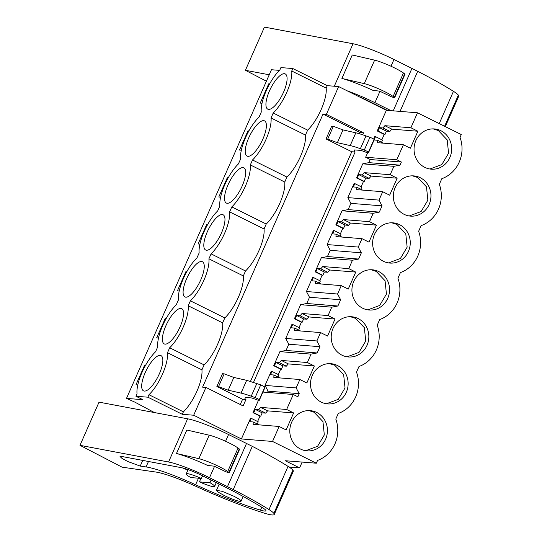 <?xml version="1.0" encoding="UTF-8"?>
<svg xmlns="http://www.w3.org/2000/svg" width="542" height="542" viewBox="0 0 542 542"><rect width="100%" height="100%" fill="white"/><g stroke="black" fill="none" stroke-linecap="round" stroke-linejoin="round"><path stroke-width="0.81" d="M154.416 412.557L134.877 402.15L126.503 398.39L271.461 69.735L279.476 70.379M126.503 398.39L142.912 399.705L135.94 396.243L137.031 393.77A28.455 9.634 116.4 0 1 142.004 372.422A28.455 9.634 116.4 0 1 155.561 351.765L157.742 346.819A28.455 9.634 116.4 0 1 162.715 325.471A28.455 9.634 116.4 0 1 176.265 304.814L178.447 299.868A28.455 9.634 116.4 0 1 183.42 278.52A28.455 9.634 116.4 0 1 196.976 257.863L199.158 252.918A28.455 9.634 116.4 0 1 204.131 231.57A28.455 9.634 116.4 0 1 217.681 210.913L219.862 205.967A28.455 9.634 116.4 0 1 224.835 184.619A28.455 9.634 116.4 0 1 238.392 163.962L240.573 159.016A28.455 9.634 116.4 0 1 245.546 137.668A28.455 9.634 116.4 0 1 259.096 117.011L261.278 112.065A28.455 9.634 116.4 0 1 266.251 90.717A28.455 9.634 116.4 0 1 279.808 70.06L280.898 67.587L292.829 68.543L327.26 85.656L338.635 86.571L386.358 110.297L377.246 130.954L384.224 134.423L381.853 139.802M302.151 462.075L299.59 467.882L285.187 460.72L316.332 463.214L317.571 460.402A31.273 29.16 94.6 0 0 335.796 419.081L338.283 413.451A31.273 29.16 94.6 0 0 356.507 372.13L358.987 366.5A31.273 29.16 94.6 0 0 377.212 325.18L379.698 319.55A31.273 29.16 94.6 0 0 397.923 278.229L400.402 272.599A31.273 29.16 94.6 0 0 418.627 231.278L421.114 225.648A31.273 29.16 94.6 0 0 439.332 184.327L441.818 178.697A31.273 29.16 94.6 0 0 460.043 137.377L461.283 134.558L417.503 112.79L386.358 110.297M145.378 365.633L144.463 365.559L145.209 365.931M144.463 365.559L135.967 384.806L137.79 384.956M166.082 318.682L165.168 318.608L156.679 337.862L158.494 338.005M199.91 244.103L198.094 243.961L206.583 224.706L207.335 225.079M207.498 224.781L206.583 224.706M186.794 271.732L185.879 271.657L177.383 290.912L179.206 291.054M228.209 177.83L227.288 177.756L218.799 197.01L220.621 197.153M241.325 150.202L239.51 150.059L247.999 130.805L248.751 131.178M248.913 130.879L247.999 130.805M269.625 83.929L268.703 83.854L260.214 103.109L262.037 103.251M291.738 71.016L326.169 88.129A28.455 9.634 116.4 0 1 307.646 130.134L305.464 135.08A28.455 9.634 116.4 0 1 286.935 177.085L284.753 182.031A28.455 9.634 116.4 0 1 266.23 224.036L264.049 228.981A28.455 9.634 116.4 0 1 245.519 270.986L243.338 275.932A28.455 9.634 116.4 0 1 224.815 317.937L222.633 322.883A28.455 9.634 116.4 0 1 204.104 364.888L201.922 369.834L167.492 352.72L169.673 347.774A28.455 9.634 116.4 0 0 183.223 327.111A28.455 9.634 116.4 0 0 188.203 305.769L190.384 300.824A28.455 9.634 116.4 0 0 203.934 280.167A28.455 9.634 116.4 0 0 208.907 258.819L211.089 253.873A28.455 9.634 116.4 0 0 224.639 233.216A28.455 9.634 116.4 0 0 229.618 211.868L231.8 206.922A28.455 9.634 116.4 0 0 245.35 186.265A28.455 9.634 116.4 0 0 250.323 164.917L252.504 159.971A28.455 9.634 116.4 0 0 266.054 139.314A28.455 9.634 116.4 0 0 271.034 117.966L273.215 113.021A28.455 9.634 116.4 0 0 286.765 92.364A28.455 9.634 116.4 0 0 291.738 71.016L292.829 68.543M135.94 396.243L147.878 397.198L148.969 394.725A28.455 9.634 116.4 0 0 162.519 374.061A28.455 9.634 116.4 0 0 167.492 352.72M287.07 77.831A19.661 6.66 116.4 0 1 279.977 98.996A19.661 6.66 116.4 0 1 267.755 109.138A19.661 6.66 116.4 0 1 265.946 105.25A19.661 6.66 116.4 0 1 273.039 84.085A19.661 6.66 116.4 0 1 285.261 73.936A19.661 6.66 116.4 0 1 287.07 77.831M224.95 218.683A19.661 6.66 116.4 0 1 217.857 239.849A19.661 6.66 116.4 0 1 205.635 249.991A19.661 6.66 116.4 0 1 203.819 246.102A19.661 6.66 116.4 0 1 210.913 224.937A19.661 6.66 116.4 0 1 223.135 214.788A19.661 6.66 116.4 0 1 224.95 218.683M183.535 312.585A19.661 6.66 116.4 0 1 176.441 333.75A19.661 6.66 116.4 0 1 164.219 343.892A19.661 6.66 116.4 0 1 162.404 340.003A19.661 6.66 116.4 0 1 169.497 318.838A19.661 6.66 116.4 0 1 181.719 308.689A19.661 6.66 116.4 0 1 183.535 312.585M141.699 386.954A19.661 6.66 116.4 0 1 148.793 365.789A19.661 6.66 116.4 0 1 161.015 355.64A19.661 6.66 116.4 0 1 162.824 359.536A19.661 6.66 116.4 0 1 155.73 380.701A19.661 6.66 116.4 0 1 143.508 390.843A19.661 6.66 116.4 0 1 141.699 386.954M245.655 171.733A19.661 6.66 116.4 0 1 238.561 192.898A19.661 6.66 116.4 0 1 226.339 203.04A19.661 6.66 116.4 0 1 224.53 199.151A19.661 6.66 116.4 0 1 231.624 177.986A19.661 6.66 116.4 0 1 243.846 167.837A19.661 6.66 116.4 0 1 245.655 171.733M245.235 152.2A19.661 6.66 116.4 0 1 252.328 131.035A19.661 6.66 116.4 0 1 264.55 120.886A19.661 6.66 116.4 0 1 266.366 124.782A19.661 6.66 116.4 0 1 259.272 145.947A19.661 6.66 116.4 0 1 247.05 156.089A19.661 6.66 116.4 0 1 245.235 152.2M204.239 265.634A19.661 6.66 116.4 0 1 197.146 286.799A19.661 6.66 116.4 0 1 184.924 296.941A19.661 6.66 116.4 0 1 183.115 293.053A19.661 6.66 116.4 0 1 190.208 271.888A19.661 6.66 116.4 0 1 202.43 261.739A19.661 6.66 116.4 0 1 204.239 265.634M326.169 88.129L327.26 85.656M201.922 369.834A28.455 9.634 116.4 0 1 183.399 411.839L148.969 394.725M245.512 397.449L244.835 398.98L245.506 397.449L251.17 397.903A5.176 0.657 -156.2 0 1 253.764 398.641L256.346 399.603A5.176 0.657 -156.2 0 0 259.313 400.26A5.176 0.657 -156.2 0 0 259.32 400.199L259.232 399.759A3.103 0.393 -156.2 0 0 255.106 397.604L251.217 396.216A31.036 3.929 -156.2 0 0 241.021 393.106L246.657 380.335L233.832 377.435L224.185 373.844L222.505 373.709L216.875 386.48L242.586 399.264L245.939 399.535L243.128 405.917L205.94 387.428L193.684 415.226L182.308 414.312L183.399 411.839M205.94 387.428L202.586 387.164L323.018 114.098L326.379 114.369L338.635 86.571M267.524 392.435L268.087 391.168L265.018 385.416L271.224 371.345L271.969 371.406L270.499 374.739L273.94 375.01L273.839 377.435L299.862 379.522L306.833 382.984L314.333 365.992L288.303 363.906L286.339 366.175L282.897 365.904L281.427 369.238L280.681 369.177L278.31 374.556M279.916 351.636L286.041 350.45L317.185 352.95L311.061 354.129L279.916 351.636L273.71 365.708L280.681 369.177M331.765 307.178L300.627 304.685L306.752 303.5L337.89 306L331.765 307.178L328.066 315.573L335.037 319.042L327.544 336.033L320.566 332.571L294.543 330.485L294.645 328.059L291.21 327.788L292.68 324.455L291.935 324.394L285.722 338.465L288.791 344.217L286.041 350.45M300.627 304.685L294.414 318.757L301.393 322.226L299.021 327.605M352.476 260.228L321.331 257.735L327.456 256.549L358.601 259.049L352.476 260.228L348.77 268.622L355.748 272.091L348.249 289.082L341.277 285.62L315.254 283.534L315.356 281.108L311.914 280.837L313.384 277.504L312.639 277.443L306.433 291.515L309.502 297.267L306.752 303.5M321.331 257.735L315.126 271.806L322.097 275.275L319.726 280.654M373.181 213.277L342.043 210.784L348.167 209.598L379.305 212.098L373.181 213.277L369.481 221.671L376.453 225.14L368.96 242.132L361.981 238.67L335.959 236.583L336.06 234.158L332.625 233.887L334.096 230.553L333.35 230.492L327.138 244.564L330.207 250.316L327.456 256.549M342.043 210.784L335.83 224.855L342.808 228.324L340.437 233.704M393.892 166.326L362.747 163.833L368.872 162.647L400.01 165.147L393.892 166.326L390.186 174.72L397.164 178.189L389.664 195.181L382.693 191.719L356.67 189.632L356.772 187.207L353.33 186.936L354.8 183.602L354.055 183.542L347.849 197.613L350.918 203.365L348.167 209.598M362.747 163.833L356.541 177.905L363.513 181.374L361.141 186.753M367.639 152.742L365.654 157.248L370.247 159.531L368.872 162.647M374.109 139.829L375.511 136.652L374.766 136.591L373.655 139.098M362.713 134.782L363.56 132.851L326.379 114.369M354.685 149.924L354.007 151.462L354.671 149.924L360.342 150.378A5.176 0.657 -156.2 0 1 362.937 151.116L365.518 152.078A5.176 0.657 -156.2 0 0 368.485 152.742A5.176 0.657 -156.2 0 0 368.492 152.681L368.404 152.234A3.103 0.393 -156.2 0 0 364.278 150.08L360.383 148.691A31.036 3.929 -156.2 0 0 350.193 145.581L337.368 142.681L327.72 139.091L326.04 138.955L351.758 151.74L250.485 381.351M351.758 151.74L355.112 152.011L354.007 151.462M355.112 152.011L253.541 382.306M245.939 399.535L244.835 398.98M193.684 415.226L241.407 438.952L250.519 418.295L251.264 418.356L249.794 421.69L253.229 421.961L253.128 424.386L279.15 426.473L286.129 429.935L293.622 412.943L267.599 410.856L265.627 413.126L262.192 412.855L260.722 416.188L259.977 416.127L257.606 421.507M258.466 400.267L253.006 412.658L259.977 416.127M417.503 112.79L410.897 127.77L384.874 125.683L382.903 127.959L379.468 127.682L377.998 131.015L377.246 130.954M268.087 391.168L299.225 393.661L297.849 396.785L293.256 394.495L286.65 409.474L293.622 412.943M279.15 426.473L272.545 441.445L241.407 438.952M316.332 463.214L272.545 441.445M410.897 127.77L417.868 131.239L410.375 148.23L403.397 144.768L396.791 159.741L365.654 157.248M400.01 165.147L401.385 162.031L396.791 159.741M382.693 191.719L378.987 200.113L347.849 197.613M379.305 212.098L382.056 205.858L378.987 200.113M361.981 238.67L358.282 247.064L327.138 244.564M358.601 259.049L361.351 252.809L358.282 247.064M341.277 285.62L337.571 294.015L306.433 291.515M337.89 306L340.64 299.76L337.571 294.015M320.566 332.571L316.867 340.965L285.722 338.465M317.185 352.95L319.936 346.711L316.867 340.965M311.061 354.129L307.355 362.523L314.333 365.992M299.862 379.522L296.156 387.916L265.018 385.416M299.225 393.661L296.156 387.916M424.786 167.363A20.176 18.807 94.6 0 0 431.249 169.165A20.176 18.807 94.6 0 0 451.025 154.111A20.176 18.807 94.6 0 0 440.937 130.744A20.176 18.807 94.6 0 0 434.474 128.942A20.176 18.807 94.6 0 0 414.698 143.996A20.176 18.807 94.6 0 0 424.786 167.363M399.522 224.645A20.176 18.807 94.6 0 0 393.058 222.843A20.176 18.807 94.6 0 0 373.282 237.897A20.176 18.807 94.6 0 0 383.37 261.264A20.176 18.807 94.6 0 0 389.833 263.066A20.176 18.807 94.6 0 0 409.61 248.012A20.176 18.807 94.6 0 0 399.522 224.645M300.539 449.067A20.176 18.807 94.6 0 0 307.002 450.869A20.176 18.807 94.6 0 0 326.779 435.815A20.176 18.807 94.6 0 0 316.691 412.448A20.176 18.807 94.6 0 0 310.227 410.646A20.176 18.807 94.6 0 0 290.451 425.7A20.176 18.807 94.6 0 0 300.539 449.067M378.817 271.596A20.176 18.807 94.6 0 0 372.347 269.794A20.176 18.807 94.6 0 0 352.578 284.848A20.176 18.807 94.6 0 0 362.666 308.215A20.176 18.807 94.6 0 0 369.129 310.017A20.176 18.807 94.6 0 0 388.905 294.963A20.176 18.807 94.6 0 0 378.817 271.596M337.402 365.498A20.176 18.807 94.6 0 0 330.932 363.696A20.176 18.807 94.6 0 0 311.162 378.75A20.176 18.807 94.6 0 0 321.25 402.117A20.176 18.807 94.6 0 0 327.714 403.919A20.176 18.807 94.6 0 0 347.49 388.865A20.176 18.807 94.6 0 0 337.402 365.498M341.955 355.166A20.176 18.807 94.6 0 0 348.418 356.968A20.176 18.807 94.6 0 0 368.194 341.914A20.176 18.807 94.6 0 0 358.106 318.547A20.176 18.807 94.6 0 0 351.643 316.745A20.176 18.807 94.6 0 0 331.867 331.799A20.176 18.807 94.6 0 0 341.955 355.166M420.233 177.695A20.176 18.807 94.6 0 0 413.763 175.893A20.176 18.807 94.6 0 0 393.993 190.947A20.176 18.807 94.6 0 0 404.081 214.314A20.176 18.807 94.6 0 0 410.545 216.116A20.176 18.807 94.6 0 0 430.314 201.062A20.176 18.807 94.6 0 0 420.233 177.695M299.59 467.882L289.076 467.035M182.308 414.312L147.878 397.198M165.168 318.608L165.92 318.981M185.879 271.657L186.624 272.03M227.288 177.756L228.04 178.128M268.703 83.854L269.455 84.227M204.104 364.888L169.673 347.774M222.633 322.883L188.203 305.769M224.815 317.937L190.384 300.824M243.338 275.932L208.907 258.819M245.519 270.986L211.089 253.873M264.049 228.981L229.618 211.868M266.23 224.036L231.8 206.922M284.753 182.031L250.323 164.917M286.935 177.085L252.504 159.971M305.464 135.08L271.034 117.966M307.646 130.134L273.215 113.021M242.586 399.264L240.275 404.501M374.075 140.012A5.176 0.657 -156.2 0 0 374.116 139.971A5.176 0.657 -156.2 0 0 374.122 139.911L374.034 139.463A3.103 0.393 -156.2 0 0 369.908 137.309L366.019 135.92A31.036 3.929 -156.2 0 0 355.823 132.81L343.005 129.911L333.35 126.32L331.677 126.184L326.04 138.955M363.56 132.851L360.206 132.587L359.658 133.827M360.206 132.587L323.018 114.098M293.256 394.495L262.931 392.069M271.969 371.406L278.947 374.868L277.992 377.029M307.355 362.523L281.332 360.437L279.367 362.713L275.925 362.435L274.455 365.769L281.427 369.238M274.455 365.769L273.71 365.708M288.791 344.217L319.936 346.711M292.68 324.455L299.651 327.917L298.703 330.078M335.037 319.042L309.015 316.955L307.043 319.224L303.608 318.953L302.138 322.287L301.393 322.226M328.066 315.573L302.043 313.486L300.072 315.762L296.637 315.485L295.166 318.818L302.138 322.287M295.166 318.818L294.414 318.757M309.502 297.267L340.64 299.76M313.384 277.504L320.363 280.966L319.407 283.127M355.748 272.091L329.719 270.004L327.754 272.274L324.312 272.003L322.842 275.336L322.097 275.275M348.77 268.622L322.747 266.535L320.783 268.812L317.341 268.534L315.871 271.867L322.842 275.336M315.871 271.867L315.126 271.806M330.207 250.316L361.351 252.809M334.096 230.553L341.067 234.015L340.119 236.177M376.453 225.14L350.43 223.053L348.459 225.323L345.024 225.052L343.553 228.385L342.808 228.324M369.481 221.671L343.459 219.585L341.487 221.861L338.052 221.583L336.582 224.916L343.553 228.385M336.582 224.916L335.83 224.855M350.918 203.365L382.056 205.858M354.8 183.602L361.778 187.065L360.823 189.226M397.164 178.189L371.134 176.103L369.17 178.372L365.728 178.101L364.258 181.435L363.513 181.374M390.186 174.72L364.163 172.634L362.198 174.91L358.757 174.632L357.286 177.966L364.258 181.435M357.286 177.966L356.541 177.905M370.247 159.531L401.385 162.031M403.397 144.768L377.374 142.681L377.476 140.256L383.309 143.156M374.109 139.992L377.476 140.256M375.511 136.652L382.483 140.114L381.534 142.275M417.868 131.239L391.846 129.152L389.874 131.421L386.439 131.15L384.969 134.484L384.224 134.423M377.998 131.015L384.969 134.484M246.657 380.335L260.736 384.834L264.869 386.988L264.909 387.537M241.021 393.106L228.196 390.206L218.548 386.615L216.875 386.48M251.264 418.356L258.236 421.818L257.287 423.979M286.65 409.474L260.627 407.388L258.656 409.664L255.221 409.386L253.751 412.719L260.722 416.188M253.751 412.719L253.006 412.658M379.468 127.682L386.439 131.15M382.903 127.959L389.874 131.421M384.874 125.683L391.846 129.152M260.627 407.388L267.599 410.856M364.163 172.634L371.134 176.103M343.459 219.585L350.43 223.053M322.747 266.535L329.719 270.004M302.043 313.486L309.015 316.955M281.332 360.437L288.303 363.906M429.928 169.009L441.805 164.605L448.566 153.223L447.197 139.897L438.322 130.534L433.153 128.888M388.512 262.904L400.389 258.507L407.15 247.125L405.782 233.798L396.907 224.435L391.737 222.789M305.681 450.707L317.565 446.31L324.319 434.928L322.951 421.601L314.075 412.238L308.906 410.592M367.801 309.855L379.685 305.458L386.439 294.076L385.071 280.749L376.195 271.386L371.026 269.74M326.386 403.756L338.269 399.359L345.024 387.977L343.655 374.651L334.78 365.288L329.611 363.641M347.097 356.805L358.98 352.408L365.735 341.026L364.366 327.7L355.491 318.337L350.322 316.691M409.217 215.96L421.1 211.556L427.855 200.174L426.486 186.848L417.611 177.485L412.442 175.838M210.039 482.753A15.522 1.965 23.8 0 1 214.605 486.425A15.522 1.965 23.8 0 1 199.49 481.906L210.039 482.753L211.109 480.056M199.49 481.906L200.845 478.383M201.319 478.417L190.77 477.57A15.522 1.965 23.8 0 1 186.204 473.898A15.522 1.965 23.8 0 1 201.319 478.417L202.606 475.849M223.921 495.347L218.297 492.19L216.461 490.314L222.267 491.35L233.616 496.126A13.448 1.701 23.8 0 1 241.075 501.167A13.448 1.701 23.8 0 1 223.921 495.347M224.185 373.844L218.548 386.615M333.35 126.32L327.72 139.091M273.94 375.01L279.767 377.909M279.367 362.713L286.339 366.175M275.925 362.435L282.897 365.904M294.645 328.059L300.478 330.959M300.072 315.762L307.043 319.224M296.637 315.485L303.608 318.953M315.356 281.108L321.182 284.008M320.783 268.812L327.754 272.274M317.341 268.534L324.312 272.003M336.06 234.158L341.894 237.057M341.487 221.861L348.459 225.323M338.052 221.583L345.024 225.052M356.772 187.207L362.598 190.107M362.198 174.91L369.17 178.372M358.757 174.632L365.728 178.101M343.005 129.911L337.368 142.681M233.832 377.435L228.196 390.206M253.229 421.961L259.062 424.86M258.656 409.664L265.627 413.126M255.221 409.386L262.192 412.855M266.407 81.192L245.397 70.297L264.449 27.1L353.032 43.76A36.212 4.587 23.8 0 1 393.98 59.478L417.713 71.307A118.983 15.068 23.8 0 1 453.458 91.327A27.933 3.537 23.8 0 1 458.342 95.121A30.481 3.862 23.8 0 1 458.715 96.246L445.314 126.625M383.357 108.4A83.116 10.528 23.8 0 1 381.656 107.668M245.397 70.297L269.232 74.776M347.286 90.873A36.212 4.587 23.8 0 1 374.928 102.675L391.087 110.676M341.9 78.448L352.253 54.972L374.624 60.155A18.624 2.358 23.8 0 1 403.465 73.001L404.691 73.895A3.103 0.393 23.8 0 1 404.996 74.247L394.644 97.723A3.103 0.393 23.8 0 1 394.515 97.77L391.446 96.801L379.644 91.131L373.12 90.433A36.212 4.587 23.8 0 0 341.9 78.448L364.271 83.631A18.624 2.358 23.8 0 1 393.113 96.476L403.465 73.001M411.947 68.38L393.221 110.846M417.713 71.307L400.037 111.395M359.136 96.761A18.34 2.324 23.8 0 1 367.645 100.616L387.354 110.378M393.113 96.476L394.339 97.37A3.103 0.393 23.8 0 1 394.644 97.723M79.986 445.334L99.037 402.144L187.62 418.803A36.212 4.587 23.8 0 1 228.561 434.521L252.301 446.351A118.983 15.068 23.8 0 1 288.046 466.371A27.933 3.537 23.8 0 1 292.924 470.165A30.481 3.862 23.8 0 1 293.303 471.283L274.252 514.48A30.481 3.862 23.8 0 1 265.119 513.416L259.984 511.756A93.116 11.795 23.8 0 1 195.933 486.323A41.382 5.244 23.8 0 0 156.137 472.089L122.058 467.15L79.986 445.334L168.569 462.001A36.212 4.587 23.8 0 1 209.517 477.719L233.25 489.548A118.983 15.068 23.8 0 1 268.995 509.568A27.933 3.537 23.8 0 1 273.873 513.355A30.481 3.862 23.8 0 1 274.252 514.48M182.518 467.922A50.345 6.375 23.8 0 1 187.871 470.131M217.945 483.437A83.116 10.528 23.8 0 1 216.244 482.712M176.489 453.491L186.841 430.016L209.212 435.192A18.624 2.358 23.8 0 1 238.053 448.044L239.279 448.939A3.103 0.393 23.8 0 1 239.584 449.291L229.232 472.766A3.103 0.393 23.8 0 1 229.097 472.814L226.034 471.845L214.232 466.167L207.708 465.476A36.212 4.587 23.8 0 0 176.489 453.491L198.86 458.668A18.624 2.358 23.8 0 1 227.701 471.52L238.053 448.044M246.535 443.424L227.484 486.614M252.301 446.351L233.25 489.548M148.461 461.486L146.055 466.933L140.222 466.086L127.871 461.554L122.018 458.403L120.026 456.506L121.232 456.371L181.495 467.699A18.34 2.324 23.8 0 1 202.234 475.659L223.988 486.431A118.983 15.068 23.8 0 1 262.375 507.61A17.635 2.236 23.8 0 1 265.912 510.801A17.635 2.236 23.8 0 1 260.512 510.151A83.116 10.528 23.8 0 1 195.587 484.758L198.487 478.193M146.055 466.933A50.345 6.375 23.8 0 1 195.587 484.758M227.701 471.52L228.927 472.414A3.103 0.393 23.8 0 1 229.232 472.766M366.019 135.92L360.383 148.691M355.823 132.81L350.193 145.581M369.908 137.309L364.278 150.08M374.034 139.463L368.404 152.234M374.122 139.911L368.492 152.681M251.217 396.216L256.847 383.445M255.106 397.604L260.736 384.834M259.232 399.759L264.869 386.988M259.32 400.199L264.95 387.435M353.032 43.76L334.306 86.225M374.928 102.675L379.989 91.198M390.999 66.239L393.98 59.478M439.23 123.596L453.458 91.327M444.603 126.266L458.342 95.121M374.624 60.155L364.271 83.631M394.339 97.37L404.691 73.895M187.62 418.803L168.569 462.001M209.517 477.719L214.571 466.242M225.58 441.283L228.561 434.521M268.995 509.568L288.046 466.371M273.873 513.355L292.924 470.165M260.512 510.151L261.793 507.244M140.222 466.086L142.729 460.409M209.212 435.192L198.86 458.668M228.927 472.414L239.279 448.939M384.481 109.362L384.63 109.023M214.605 486.425L216.285 482.617M186.204 473.898L188.088 469.629M216.461 490.314L219.212 484.067M241.075 501.167L243.148 496.472M374.116 139.971L368.485 152.742M259.313 400.26L264.95 387.489"/></g></svg>

